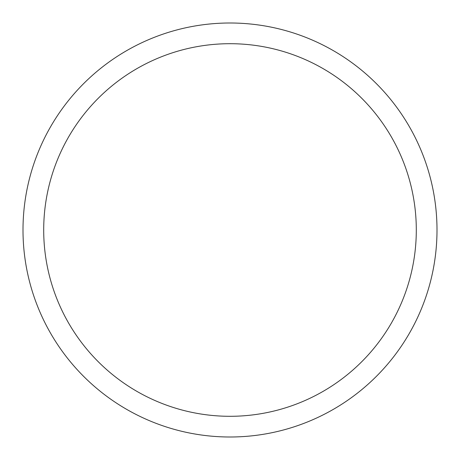 <?xml version="1.0" encoding="UTF-8"?>
<svg xmlns="http://www.w3.org/2000/svg" width="460" height="460" viewBox="0 0 460 460"><rect width="100%" height="100%" fill="white"/><g stroke="black" fill="none" stroke-linecap="round" stroke-linejoin="round"><path stroke-width="0.69" d="M23 230A207 207 0 0 0 230 437A207 207 0 0 0 437 230A207 207 0 0 0 230 23A207 207 0 0 0 23 230M416.3 230A186.3 186.3 0 0 1 230 416.3A186.3 186.3 0 0 1 43.7 230A186.3 186.3 0 0 1 230 43.7A186.3 186.3 0 0 1 416.3 230"/></g></svg>
